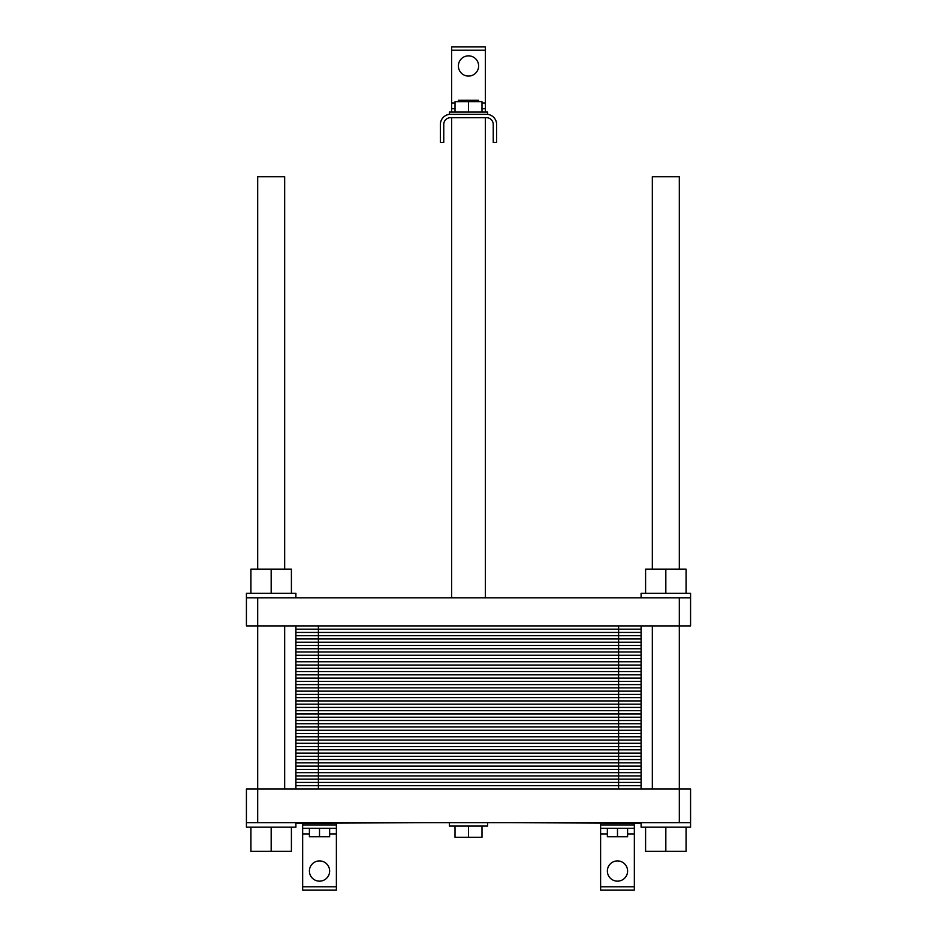 <?xml version="1.0" encoding="UTF-8"?>
<svg xmlns="http://www.w3.org/2000/svg" width="937" height="937" viewBox="0 0 937 937"><rect width="100%" height="100%" fill="white"/><g stroke="black" fill="none" stroke-linecap="round" stroke-linejoin="round"><path stroke-width="1.41" d="M468.5 112.065L468.5 100.259L478.62 100.259L478.62 101.723M458.38 101.723L458.38 100.259L468.5 100.259M450.51 117.687L486.49 117.687A6.746 6.746 0 0 1 493.237 124.434L493.237 142.424L496.61 142.424L496.61 124.434A10.12 10.12 0 0 0 486.49 114.314L450.51 114.314A10.12 10.12 0 0 0 440.39 124.434L440.39 142.424L443.763 142.424L443.763 124.434A6.746 6.746 0 0 1 450.51 117.687M450.51 114.314L449.385 114.314L449.385 112.065L487.615 112.065L487.615 114.314L486.49 114.314M455.007 112.065L455.007 101.723L481.993 101.723L481.993 112.065M478.62 65.965A10.12 10.12 0 0 1 463.44 74.726A10.12 10.12 0 0 1 463.44 57.204A10.12 10.12 0 0 1 478.62 65.965M451.634 112.065L451.634 46.85L485.366 46.85L485.366 112.065M485.366 108.692L481.993 108.692L485.366 108.692M455.007 108.692L451.634 108.692L455.007 108.692M257.675 569.134L257.675 176.718L284.661 176.718L284.661 569.134M652.339 569.134L652.339 176.718L679.325 176.718L679.325 569.134M485.366 597.806L485.366 117.687M427.342 822.686L295.905 823.248M641.095 823.248L509.658 822.686M641.095 822.686L641.095 827.184L690.569 827.184L690.569 788.954L679.325 788.954L679.325 625.916L246.431 625.916L246.431 597.806L257.675 597.806L257.675 788.954L246.431 788.954L246.431 827.184L295.905 827.184L295.905 822.686M284.661 788.954L284.661 625.916M291.407 827.184L291.407 851.358L250.929 851.358L250.929 827.184M271.168 827.184L271.168 851.358M686.071 827.184L686.071 851.358L645.593 851.358L645.593 827.184M665.832 827.184L665.832 851.358M690.569 822.686L246.431 822.686M319.517 828.308L319.517 836.741L309.397 836.741L309.397 828.308M329.637 828.308L329.637 836.741L319.517 836.741M617.483 828.308L617.483 836.741L607.363 836.741L607.363 828.308M627.603 828.308L627.603 836.741L617.483 836.741M336.383 886.777L302.651 886.777L302.651 890.15L336.383 890.15L336.383 828.308L302.651 828.308L302.651 823.248M634.349 823.248L634.349 828.308L600.617 828.308L600.617 890.15L634.349 890.15L634.349 886.777L600.617 886.777M481.993 826.059L481.993 837.303L455.007 837.303L455.007 826.059M468.5 826.059L468.5 837.303M487.615 822.686L487.615 826.059L449.385 826.059L449.385 822.686M329.637 871.035A10.12 10.12 0 0 1 314.457 879.796A10.12 10.12 0 0 1 314.457 862.274A10.12 10.12 0 0 1 329.637 871.035M627.603 871.035A10.12 10.12 0 0 1 612.423 879.796A10.12 10.12 0 0 1 612.423 862.274A10.12 10.12 0 0 1 627.603 871.035M336.383 828.308L336.383 823.248M600.617 823.248L600.617 828.308M634.349 828.308L634.349 886.777M302.651 886.777L302.651 828.308M679.325 822.686L679.325 788.954L257.675 788.954L257.675 822.686M641.095 597.806L641.095 593.308L690.569 593.308L690.569 597.806L257.675 597.806M690.569 597.806L690.569 625.916L679.325 625.916L679.325 597.806M665.832 593.308L665.832 569.134L645.593 569.134L645.593 593.308M686.071 593.308L686.071 569.134L665.832 569.134M295.905 597.806L295.905 593.308L246.431 593.308L246.431 597.806M271.168 593.308L271.168 569.134L250.929 569.134L250.929 593.308M291.407 593.308L291.407 569.134L271.168 569.134M641.095 625.916L641.095 658.524L295.905 658.524L641.095 658.524L641.095 691.131L295.905 691.131L641.095 691.131L641.095 723.739L295.905 723.739L641.095 723.739L641.095 756.346L295.905 756.346L641.095 756.346L641.095 788.954M295.905 625.916L295.905 788.954M641.095 785.698L295.905 785.698M641.095 782.43L295.905 782.43M641.095 779.174L295.905 779.174M641.095 775.906L295.905 775.906M641.095 772.65L295.905 772.65M641.095 769.394L295.905 769.394M641.095 766.126L295.905 766.126M641.095 762.87L295.905 762.87M641.095 759.602L295.905 759.602M618.607 625.916L618.607 756.346L318.393 756.346L318.393 788.954M618.607 788.954L618.607 756.346L641.095 756.346M295.905 756.346L318.393 756.346L318.393 723.739L641.095 723.739M641.095 753.09L295.905 753.09M641.095 749.823L295.905 749.823M641.095 746.566L295.905 746.566M641.095 743.299L295.905 743.299M641.095 740.043L295.905 740.043M641.095 736.787L295.905 736.787M641.095 733.519L295.905 733.519M641.095 730.263L295.905 730.263M641.095 726.995L295.905 726.995M295.905 723.739L318.393 723.739L318.393 691.131L641.095 691.131M641.095 720.483L295.905 720.483M641.095 717.215L295.905 717.215M641.095 713.959L295.905 713.959M641.095 710.691L295.905 710.691M641.095 707.435L295.905 707.435M641.095 704.179L295.905 704.179M641.095 700.911L295.905 700.911M641.095 697.655L295.905 697.655M641.095 694.387L295.905 694.387M295.905 691.131L318.393 691.131L318.393 658.524L641.095 658.524M641.095 687.875L295.905 687.875M641.095 684.607L295.905 684.607M641.095 681.351L295.905 681.351M641.095 678.083L295.905 678.083M641.095 674.827L295.905 674.827M641.095 671.571L295.905 671.571M641.095 668.304L295.905 668.304M641.095 665.047L295.905 665.047M641.095 661.78L295.905 661.78M295.905 658.524L318.393 658.524L318.393 625.916M641.095 655.268L295.905 655.268M641.095 652L295.905 652M641.095 648.744L295.905 648.744M641.095 645.476L295.905 645.476M641.095 642.22L295.905 642.22M641.095 638.964L295.905 638.964M641.095 635.696L295.905 635.696M641.095 632.44L295.905 632.44M641.095 629.172L295.905 629.172M485.366 103.07L481.993 103.07M455.007 103.07L451.634 103.07M485.366 50.223L451.634 50.223M634.349 824.935L600.617 824.935M634.349 833.93L627.603 833.93M607.363 833.93L600.617 833.93M336.383 833.93L329.637 833.93M309.397 833.93L302.651 833.93M336.383 824.935L302.651 824.935M451.634 597.806L451.634 117.687M652.339 788.954L652.339 625.916"/></g></svg>
